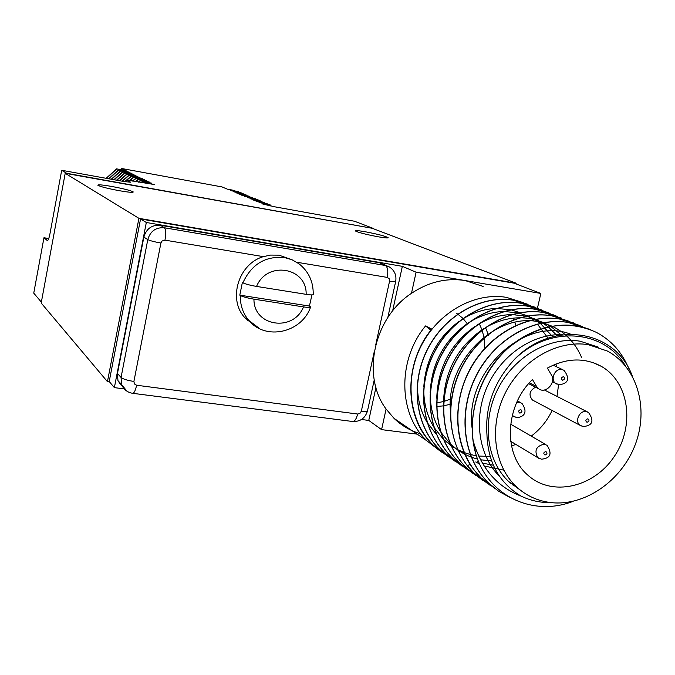 <?xml version="1.0" encoding="UTF-8"?>
<svg xmlns="http://www.w3.org/2000/svg" width="675" height="675" viewBox="0 0 675 675"><rect width="100%" height="100%" fill="white"/><g stroke="black" fill="none" stroke-linecap="round" stroke-linejoin="round"><path stroke-width="1.01" d="M373.52 228.783L516.139 283.213L138.915 218.329L65.205 173.315L66.639 173.281L373.57 228.53L66.58 173.559M119.382 190.721C107.426 188.468 100.246 186.637 97.833 185.228C97.841 184.452 102.507 184.857 111.831 186.469C123.702 188.705 130.84 190.527 133.237 191.936C133.27 192.713 128.655 192.299 119.382 190.721M378.084 236.773C365.487 234.352 357.868 232.386 355.236 230.875C355.303 230.318 358.703 230.622 365.437 231.795C377.941 234.2 385.518 236.157 388.167 237.684C388.108 238.233 384.75 237.929 378.084 236.773M373.57 228.53L354.544 221.257L275.316 206.913L262.87 204.095L269.798 204.727L259.031 202.483L267.131 203.622L256.036 201.226L264.102 202.365L253.083 199.986L260.736 200.964L250.163 198.754L258.162 199.893L247.286 197.547L254.872 198.526L244.367 196.324L252.366 197.488L241.633 195.168L249.522 196.307L238.857 194.003L246.721 195.143L236.123 192.856L243.945 193.987L233.415 191.717L241.203 192.847L230.74 190.595L238.494 191.725L228.099 189.481L232.968 190.19L227.315 189.152L222.016 186.924L121.838 168.531L126.014 170.581L116.556 168.851L106.152 178.31M41.361 302.122L33.75 293.127L43.959 237.743L47.469 240.688M66.639 173.281L61.695 170.286L49.95 233.82C49.081 238.14 48.203 240.435 47.301 240.722L47.09 240.621M65.205 173.315L41.192 303.016L107.443 381.653L138.915 218.329M516.139 283.213L515.978 283.913M120.454 383.341L119.188 383.181M109.544 381.923L107.443 381.653M118.96 382.801L120.091 382.953M537.418 308.273L540.844 293.448L514.097 283.188L140.56 218.97L109.215 381.535L114.37 387.627L124.149 388.884M61.695 170.286L124.411 181.6L130.672 182.216L126.377 179.955L154.238 184.52L142.822 181.997L151.613 183.17L140.493 180.832L149.243 182.005L138.189 179.685L146.838 180.824L135.92 178.546L144.526 179.685L133.684 177.424L142.307 178.597L131.473 176.318L139.995 177.457L129.288 175.222L137.827 176.394L127.136 174.15L135.633 175.314L125.01 173.078L133.405 174.218L122.909 172.032L131.321 173.197L120.833 170.986L129.153 172.125L118.783 169.965L127.069 171.104L116.556 168.851M238.807 192.274L238.494 191.725M241.515 193.404L241.203 192.847M244.266 194.552L243.945 193.987M247.042 195.708L246.721 195.143M249.851 196.889L249.522 196.307M252.695 198.07L252.366 197.488M255.58 199.277L255.243 198.686M258.5 200.492L258.162 199.893M264.448 202.981L264.102 202.365M267.477 204.247L267.131 203.622M247.43 320.389L248.046 319.874M270.835 206.052L270.194 204.896M261.453 201.732L261.115 201.125M43.959 237.743L48.735 238.528M142.822 181.997L141.86 182.756M142.518 181.853L141.463 182.689M140.493 180.832L138.78 182.199M140.189 180.689L138.392 182.132M138.189 179.685L135.751 181.651M137.894 179.533L135.371 181.583M135.92 178.546L132.773 181.111M135.633 178.403L132.401 181.043M133.684 177.424L129.845 180.588M133.397 177.28L129.473 180.52M131.473 176.318L126.967 180.065M126.225 180.74L125.145 181.735M131.186 176.175L126.605 179.997M126.318 180.259L124.782 181.668M129.288 175.222L122.344 181.229M129.009 175.087L121.989 181.162M127.136 174.15L119.585 180.731M126.858 174.007L119.239 180.672M125.01 173.078L116.876 180.242M124.74 172.943L116.53 180.183M122.909 172.032L114.21 179.761M122.639 171.897L113.873 179.702M120.833 170.986L111.586 179.288M120.572 170.859L111.257 179.229M118.783 169.965L109.004 178.824M118.522 169.83L108.683 178.765M116.758 168.953L106.473 178.369M120.31 169.535L121.838 168.531M126.377 179.955L126.006 181.879M361.505 419.496L368.761 420.424L381.577 429.629L417.108 434.135M483.157 286.445L465.21 280.564C446.588 277.661 428.676 281.914 411.472 293.321C373.688 317.9 361.311 376 386.092 409.042L393.998 418.323C401.659 425.706 410.543 430.869 420.643 433.814M386.092 409.042L381.577 429.629M439.13 450.276L426.988 440.893C398.157 414.273 397.229 360.02 425.545 325.932L431.781 329.079C403.203 363.504 404.089 418.264 433.139 445.103L442.193 452.512M445.568 454.688L433.291 445.205C409.387 422.153 403.912 380.211 420.913 346.393C437.788 312.508 474.474 291.954 506.377 297.346L523.581 302.729M515.97 325.325L514.898 322.312M513.835 319.646L513.169 318.144M458.84 463.776L446.285 454.089C422.002 430.658 416.5 387.897 433.856 353.388C451.069 318.802 488.43 297.793 520.822 303.235L538.388 308.737M452.14 459.186L439.729 449.601C415.631 426.364 410.147 384.016 427.317 349.852C444.361 315.622 481.385 294.848 513.523 300.257L530.913 305.699M430.92 330.168L425.545 325.932M493.349 465.227L482.279 463.084M478.744 461.936L477.149 461.337M436.742 398.199C437.813 367.597 450.647 343.592 475.259 326.194M476.955 325.122C488.101 318.364 499.66 314.854 511.625 314.584M512.097 314.575L526.331 316.162M526.593 316.229L535.579 319.233M535.764 319.317L542.523 322.827C498.909 309.369 445.171 359.632 450.461 411.657M542.666 322.92L548.227 326.827M548.345 326.928L557.094 335.677M491.636 460.974L480.431 459.759M477.605 459.118L471.378 457.203M471.226 457.144L464.948 454.393M464.788 454.317L458.106 450.326M457.937 450.208L450.36 443.99M450.157 443.787L440.758 432.093M440.497 431.671C433.865 420.727 430.422 408.4 430.177 394.681M430.186 392.529C431.663 363.597 443.905 340.706 466.931 323.865M468.669 322.709C479.874 315.622 491.569 311.875 503.744 311.487M504.217 311.479L518.476 312.938M518.737 312.998L527.698 315.908M527.884 315.993L534.6 319.41M534.743 319.503L540.262 323.3M540.388 323.392L552.682 336.749M490.126 456.384L478.609 456.072M476.407 455.777L470.332 454.52M470.18 454.477L464.155 452.554M464.012 452.495L457.836 449.727M457.684 449.651L451.094 445.652M450.925 445.534L443.441 439.282M443.239 439.079L433.941 427.3M433.679 426.87C427.03 415.682 423.723 403.102 423.748 389.146M423.79 386.902C425.647 359.657 437.29 337.905 458.73 321.637M460.519 320.406C471.791 312.955 483.629 308.981 496.015 308.458M496.496 308.441L510.773 309.774M511.034 309.833L519.969 312.66M537.41 324.118L548.041 338.175M436.463 434.464L427.25 422.601M426.997 422.162C420.339 410.704 417.167 397.87 417.471 383.653M542.227 310.154L528.095 306.197C495.45 300.729 457.76 321.975 440.37 356.906C422.837 391.77 428.355 434.928 452.815 458.561L462.071 466.147M465.674 468.458L452.976 458.671C428.507 435.038 422.997 391.863 440.53 356.991C457.92 322.051 495.619 300.805 528.272 306.273L546.016 311.825M487.055 483.106L473.909 472.981L467.345 465.632C446.622 439.172 445.087 396.537 464.062 363.302C482.954 330.016 519.733 310.534 551.551 315.757L569.869 321.511M479.782 478.119L466.788 468.112C441.931 444.074 436.388 400.047 454.292 364.433C472.061 328.75 510.452 307.007 543.628 312.533L561.752 318.212M511.042 483.131L510.443 483.148M472.652 473.243L459.81 463.345C435.147 439.509 429.621 395.913 447.339 360.678C464.915 325.367 502.959 303.877 535.874 309.369L553.804 314.989M542.801 322.895L551.838 326.101M552.023 326.185C565.642 332.648 575.513 343.119 581.639 357.581M503.761 470.129L484.026 465.936M479.672 464.029L475.748 461.953M443.458 403.928C444.099 371.663 457.523 346.562 483.722 328.641M485.376 327.637C501.668 318.364 517.995 315.63 534.355 319.461M534.617 319.52L543.628 322.625M543.814 322.709L550.606 326.329M550.749 326.422L561.237 334.935M569.767 321.477L551.365 315.681C517.928 310.137 479.182 332.125 461.227 368.187C443.138 404.173 448.689 448.63 473.732 472.871L483.199 480.634M557.795 316.465L543.442 312.457C510.275 306.931 471.884 328.674 454.132 364.348C436.227 399.954 441.771 443.964 466.619 467.994L476.027 475.715M574.037 323.038L559.448 318.98C527.377 313.723 490.261 333.433 471.167 367.073C452.005 400.672 453.507 443.728 474.39 470.424L481.005 477.841L490.582 485.696M549.923 313.276L535.688 309.293C502.782 303.801 464.746 325.291 447.179 360.585C429.46 395.82 434.987 439.4 459.65 463.227L468.973 470.88M527.259 304.096L513.354 300.189C481.216 294.773 444.201 315.546 427.165 349.768C409.995 383.923 415.479 426.262 439.568 449.499L448.681 456.958M534.667 307.091L520.653 303.159C488.261 297.726 450.908 318.727 433.696 353.303C416.348 387.804 421.85 430.549 446.124 453.98L455.313 461.506M628.619 368.204C621.844 352.046 611.035 340.065 596.185 332.277C567.287 319.359 538.279 324.354 509.161 347.271C483.064 369.892 468.517 407.565 473.167 440.902L475.799 453.887C466.121 421.242 476.618 380.666 501.55 354.299C526.483 327.907 562.958 318.44 590.971 329.906M509.431 497.197L498.428 491.079L488.607 483.038C463.151 458.367 457.583 412.999 476.077 376.211C494.429 339.356 533.917 316.828 567.911 322.422L586.617 328.312M494.488 488.194L481.182 477.959C455.929 453.499 450.368 408.586 468.661 372.203C486.81 335.745 525.926 313.487 559.642 319.056L578.154 324.869M499.652 476.542C478.356 455.389 473.124 417.707 487.434 386.117C501.677 354.493 533.52 333.231 562.866 334.707M515.978 486.405L513.093 485.342M472.272 429.3C463.303 372.727 524.18 315.816 570.569 334.142M625.396 365.816C604.032 329.476 549.602 325.088 514.721 359.151C494.218 381.308 484.954 406.375 486.937 434.354C487.915 462.383 499.272 482.954 521.007 496.066C497.23 486.894 481.283 468.509 473.167 440.902M514.721 359.151C552.817 319.621 615.524 329.602 632.23 375.874M573.159 501.306C533.512 516.949 488.261 496.479 475.799 453.887M521.007 496.066C530.373 500.614 540.405 502.791 551.095 502.613M598.269 347.11L580.146 341.204C549.602 336.201 514.342 356.282 497.99 388.733C481.494 421.107 486.43 460.721 508.773 481.629L520.577 490.312M582.407 326.438L567.709 322.346C533.722 316.744 494.243 339.272 475.9 376.118C457.405 412.889 462.983 458.249 488.43 482.92L498.066 490.835M550.927 502.597C584.93 506.486 621.785 480.752 635.31 444.479C649.08 408.291 637.259 366.938 607.373 351.042L588.33 344.68C557.533 339.652 521.952 359.969 505.423 392.757C488.751 425.478 493.687 465.463 516.189 486.548C526.011 495.669 537.587 501.01 550.927 502.597M532.482 379.536L536.558 386.454L538.743 388.825C545.712 394.242 556.403 382.59 551.441 375.013L547.4 368.086C566.401 357.936 584.322 357.328 601.18 366.272C629.311 382.016 635.209 425.858 614.267 456.494C593.831 487.51 551.973 497.104 527.901 475.192C502.943 454.283 504.883 405.903 532.482 379.536M511.498 445.871L515.936 444.454M531.242 436.134C540.202 429.393 547.163 420.837 552.133 410.476M557.002 396.402L558.579 384.632M556.698 366.846L555.871 364.019M535.511 387.172C529.478 390.673 528.441 394.951 532.406 399.988L533.537 400.596M540.844 293.448L416.104 272.202L411.472 293.321M392.622 310.93L402.342 266.338L416.104 272.202M402.342 266.338L146.323 222.488L114.37 387.627M140.56 218.97L146.323 222.488M368.761 420.424L375.933 387.492M387.121 265.925L379.544 262.777L385.476 265.511L164.422 227.77C155.857 227.197 150.306 231.137 147.791 239.6L121.061 377.443L121.559 384.548L126.967 391.213M291.76 259.647L278.944 255.158L270.548 255.082L263.393 256.643L164.97 240.14L162.076 241L160.912 243.025L133.903 381.434L134.418 383.94L136.603 385.239C135.523 390.268 134.266 392.968 132.84 393.339C127.55 392.538 123.787 389.602 121.559 384.548L117.956 380.632L117.458 373.528L143.859 237.094C146.374 228.631 151.917 224.699 160.49 225.281L379.544 262.777M117.956 380.632L122.707 386.859M263.393 256.643C238.461 263.748 227.677 299.329 244.738 317.596L253.311 324.709M242.907 282.783C245.396 284.057 249.953 285.272 256.559 286.419L306.146 294.342C311.048 295.076 313.411 295.093 313.225 294.41C313.411 281.677 308.661 271.468 298.974 263.773L292.115 259.799L284.47 257.555C265.368 255.859 251.513 264.271 242.907 282.783L242.376 282.462L239.794 295.144L240.325 295.481C240.106 305.075 242.924 313.369 248.763 320.363L259.926 328.843M239.794 295.144L309.42 306.053L311.951 294.907M309.42 306.053L310.635 306.965C310.576 307.623 308.197 307.598 303.514 306.914L253.952 299.168C247.345 298.029 242.797 296.806 240.325 295.481M437.206 406.451L443.374 405.869M443.542 405.844L450.183 404.283M488.438 335.222L488.244 334.555M488.185 334.378L485.502 327.569M436.902 402.874L443.635 401.507M443.804 401.456L449.719 399.398M484.785 348.283L484.152 338.285M484.009 337.441L482.093 330.109M482.034 329.94L479.309 323.73M467.235 323.62L463.042 318.482M462.932 318.364L457.827 314.17M457.692 314.077L456.604 313.386M470.163 464.4L467.345 465.632M529.403 382.801L536.558 386.454M552.352 381.856L558.934 384.683C562.874 384.396 573.058 382.387 563.971 370.28L561.803 369.487C554.757 368.027 549.779 380.101 555.955 383.636L557.086 384.202M562.587 380.227C564.916 379.342 565.203 378.143 563.431 376.642C561.094 377.536 560.807 378.734 562.587 380.227M512.224 415.513L516.476 417.521C519.725 417.749 530.077 415.218 521.935 403.355L519.227 402.249L516.755 402.393M512.182 415.716L514.274 416.922M519.885 413.151C522.248 412.239 522.526 411.041 520.72 409.556C518.349 410.468 518.071 411.666 519.885 413.151M532.406 399.988L580.179 425.385L583.428 426.566C587.183 426.035 597.088 424.685 588.482 412.45L586.153 411.573C579.369 410.24 574.374 421.808 580.179 425.385L581.31 426.001M586.997 422.305C589.292 421.402 589.57 420.221 587.841 418.77C585.546 419.673 585.259 420.854 586.997 422.305M510.713 441.298L537.832 457.701L541.645 459.228C545.535 458.57 554.698 457.464 547.071 445.331L544.261 444.158C536.153 446.099 534.009 450.613 537.832 457.701L539.19 458.536M544.987 455.043C547.307 454.123 547.585 452.95 545.813 451.507C543.485 452.427 543.206 453.608 544.987 455.043M117.458 373.528L121.061 377.443C123.145 379.114 127.423 380.447 133.903 381.434M143.859 237.094L147.791 239.6C150.01 240.722 154.381 241.861 160.912 243.025M160.49 225.281L164.422 227.77C165.898 229.416 166.075 233.542 164.97 240.14M375.739 344.832L389.559 281.154C393.643 281.812 395.685 281.897 395.685 281.416C396.681 275.324 394.605 270.515 389.458 266.996L385.476 265.511C387.745 267.216 388.336 271.181 387.256 277.408L296.738 262.229M136.603 385.239L357.64 414.028C356.476 418.762 354.864 421.259 352.806 421.521L352.468 421.478M357.64 414.028L359.961 413.378L361.319 411.252C365.394 411.733 367.47 411.539 367.554 410.653L374.228 379.991M389.559 281.154L389.18 278.716L387.256 277.408M361.319 411.252L374.372 351.135M367.495 410.932C365.217 418.188 360.315 421.715 352.806 421.521L132.604 393.306M253.952 299.168C253.564 326.565 293.33 332.362 303.514 306.914M306.146 294.342C306.99 267.266 267.089 260.474 256.559 286.419M393.998 418.323L426.988 440.893M508.773 481.629L516.189 486.548M528.66 383.662L538.743 388.825M592.583 362.45L601.18 366.272M553.129 365.167L562.84 369.74M517.438 400.908L520.501 402.57M544.396 389.973L587.351 411.877M510.646 424.162L545.704 444.538M244.738 317.596L248.763 320.363C265.537 340.942 301.657 332.767 310.551 307.184M387.821 317.554L395.651 281.559"/></g></svg>
